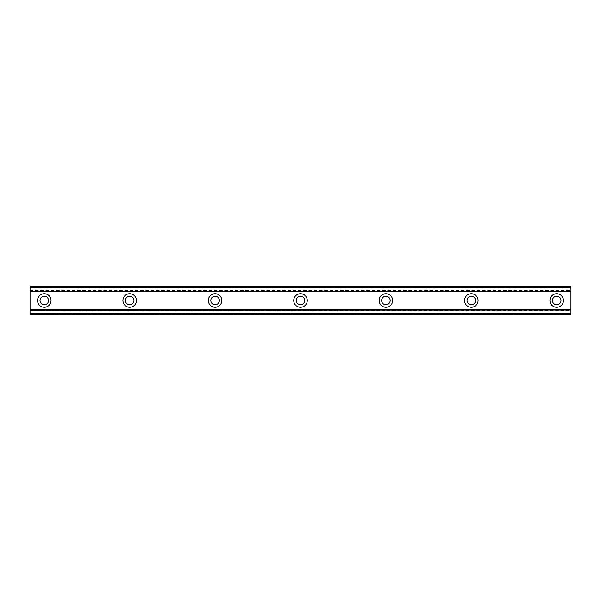 <?xml version="1.0" encoding="UTF-8"?>
<svg xmlns="http://www.w3.org/2000/svg" width="601" height="601" viewBox="0 0 601 601"><rect width="100%" height="100%" fill="white"/><g stroke="black" fill="none" stroke-linecap="round" stroke-linejoin="round"><path stroke-width="0.45" stroke-dasharray="3 2.25" d="M44.286 304.767A4.267 4.267 0 0 1 40.012 300.5A4.267 4.267 0 0 1 44.286 296.233A4.267 4.267 0 0 1 48.553 300.5A4.267 4.267 0 0 1 44.286 304.767M556.714 304.767A4.267 4.267 0 0 1 552.447 300.5A4.267 4.267 0 0 1 556.714 296.233A4.267 4.267 0 0 1 560.988 300.5A4.267 4.267 0 0 1 556.714 304.767M471.312 304.767A4.267 4.267 0 0 1 467.037 300.5A4.267 4.267 0 0 1 471.312 296.233A4.267 4.267 0 0 1 475.579 300.5A4.267 4.267 0 0 1 471.312 304.767M385.902 304.767A4.267 4.267 0 0 1 381.635 300.5A4.267 4.267 0 0 1 385.902 296.233A4.267 4.267 0 0 1 390.177 300.5A4.267 4.267 0 0 1 385.902 304.767M300.5 304.767A4.267 4.267 0 0 1 296.233 300.5A4.267 4.267 0 0 1 300.5 296.233A4.267 4.267 0 0 1 304.767 300.5A4.267 4.267 0 0 1 300.5 304.767M215.098 304.767A4.267 4.267 0 0 1 210.823 300.5A4.267 4.267 0 0 1 215.098 296.233A4.267 4.267 0 0 1 219.365 300.5A4.267 4.267 0 0 1 215.098 304.767M129.688 304.767A4.267 4.267 0 0 1 125.421 300.5A4.267 4.267 0 0 1 129.688 296.233A4.267 4.267 0 0 1 133.963 300.5A4.267 4.267 0 0 1 129.688 304.767M44.286 293.739A6.761 6.761 0 0 0 37.525 300.5A6.761 6.761 0 0 0 44.286 307.261A6.761 6.761 0 0 0 51.047 300.5A6.761 6.761 0 0 0 44.286 293.739M556.714 293.739A6.761 6.761 0 0 0 549.953 300.5A6.761 6.761 0 0 0 556.714 307.261A6.761 6.761 0 0 0 563.475 300.5A6.761 6.761 0 0 0 556.714 293.739M471.312 293.739A6.761 6.761 0 0 0 464.55 300.5A6.761 6.761 0 0 0 471.312 307.261A6.761 6.761 0 0 0 478.073 300.5A6.761 6.761 0 0 0 471.312 293.739M385.902 293.739A6.761 6.761 0 0 0 379.141 300.5A6.761 6.761 0 0 0 385.902 307.261A6.761 6.761 0 0 0 392.663 300.5A6.761 6.761 0 0 0 385.902 293.739M300.5 293.739A6.761 6.761 0 0 0 293.739 300.5A6.761 6.761 0 0 0 300.5 307.261A6.761 6.761 0 0 0 307.261 300.5A6.761 6.761 0 0 0 300.5 293.739M215.098 293.739A6.761 6.761 0 0 0 208.337 300.5A6.761 6.761 0 0 0 215.098 307.261A6.761 6.761 0 0 0 221.859 300.5A6.761 6.761 0 0 0 215.098 293.739M129.688 293.739A6.761 6.761 0 0 0 122.927 300.5A6.761 6.761 0 0 0 129.688 307.261A6.761 6.761 0 0 0 136.45 300.5A6.761 6.761 0 0 0 129.688 293.739M570.95 310.454L570.95 314.736L570.95 310.454L30.05 310.454L570.95 310.259M570.95 287.947L30.05 287.947L30.05 313.053L570.95 313.053L570.95 286.264L30.05 286.264L30.05 290.741L30.05 286.264L570.95 286.264L570.95 290.741L570.95 286.264L30.05 286.264L30.05 287.947M30.05 310.259L30.05 313.053M570.95 313.053L570.95 314.736L30.05 314.736L570.95 314.736L30.05 314.736L30.05 310.454M570.95 287.684L30.05 287.684M30.05 313.316L570.95 313.316M570.95 286.632L30.05 286.632M30.05 314.368L570.95 314.368M30.05 290.546L570.95 290.546M570.95 290.028L30.05 290.028M30.05 310.972L570.95 310.972M30.05 290.741L570.95 290.741"/><path stroke-width="0.9" d="M44.286 304.767A4.267 4.267 0 0 1 40.012 300.5A4.267 4.267 0 0 1 44.286 296.233A4.267 4.267 0 0 1 48.553 300.5A4.267 4.267 0 0 1 44.286 304.767M556.714 304.767A4.267 4.267 0 0 1 552.447 300.5A4.267 4.267 0 0 1 556.714 296.233A4.267 4.267 0 0 1 560.988 300.5A4.267 4.267 0 0 1 556.714 304.767M471.312 304.767A4.267 4.267 0 0 1 467.037 300.5A4.267 4.267 0 0 1 471.312 296.233A4.267 4.267 0 0 1 475.579 300.5A4.267 4.267 0 0 1 471.312 304.767M385.902 304.767A4.267 4.267 0 0 1 381.635 300.5A4.267 4.267 0 0 1 385.902 296.233A4.267 4.267 0 0 1 390.177 300.5A4.267 4.267 0 0 1 385.902 304.767M300.5 304.767A4.267 4.267 0 0 1 296.233 300.5A4.267 4.267 0 0 1 300.5 296.233A4.267 4.267 0 0 1 304.767 300.5A4.267 4.267 0 0 1 300.5 304.767M215.098 304.767A4.267 4.267 0 0 1 210.823 300.5A4.267 4.267 0 0 1 215.098 296.233A4.267 4.267 0 0 1 219.365 300.5A4.267 4.267 0 0 1 215.098 304.767M129.688 304.767A4.267 4.267 0 0 1 125.421 300.5A4.267 4.267 0 0 1 129.688 296.233A4.267 4.267 0 0 1 133.963 300.5A4.267 4.267 0 0 1 129.688 304.767M44.286 293.739A6.761 6.761 0 0 0 37.525 300.5A6.761 6.761 0 0 0 44.286 307.261A6.761 6.761 0 0 0 51.047 300.5A6.761 6.761 0 0 0 44.286 293.739M556.714 293.739A6.761 6.761 0 0 0 549.953 300.5A6.761 6.761 0 0 0 556.714 307.261A6.761 6.761 0 0 0 563.475 300.5A6.761 6.761 0 0 0 556.714 293.739M471.312 293.739A6.761 6.761 0 0 0 464.55 300.5A6.761 6.761 0 0 0 471.312 307.261A6.761 6.761 0 0 0 478.073 300.5A6.761 6.761 0 0 0 471.312 293.739M385.902 293.739A6.761 6.761 0 0 0 379.141 300.5A6.761 6.761 0 0 0 385.902 307.261A6.761 6.761 0 0 0 392.663 300.5A6.761 6.761 0 0 0 385.902 293.739M300.5 293.739A6.761 6.761 0 0 0 293.739 300.5A6.761 6.761 0 0 0 300.5 307.261A6.761 6.761 0 0 0 307.261 300.5A6.761 6.761 0 0 0 300.5 293.739M215.098 293.739A6.761 6.761 0 0 0 208.337 300.5A6.761 6.761 0 0 0 215.098 307.261A6.761 6.761 0 0 0 221.859 300.5A6.761 6.761 0 0 0 215.098 293.739M129.688 293.739A6.761 6.761 0 0 0 122.927 300.5A6.761 6.761 0 0 0 129.688 307.261A6.761 6.761 0 0 0 136.45 300.5A6.761 6.761 0 0 0 129.688 293.739M30.05 313.369L30.05 309.755L570.95 309.755L570.95 314.736L30.05 314.736L30.05 313.369L570.95 313.369M30.05 287.631L570.95 287.631L570.95 286.264L30.05 286.264L30.05 309.755M570.95 287.631L570.95 309.755M570.95 313.023L30.05 313.023M30.05 291.245L570.95 291.245M30.05 287.977L570.95 287.977"/></g></svg>
